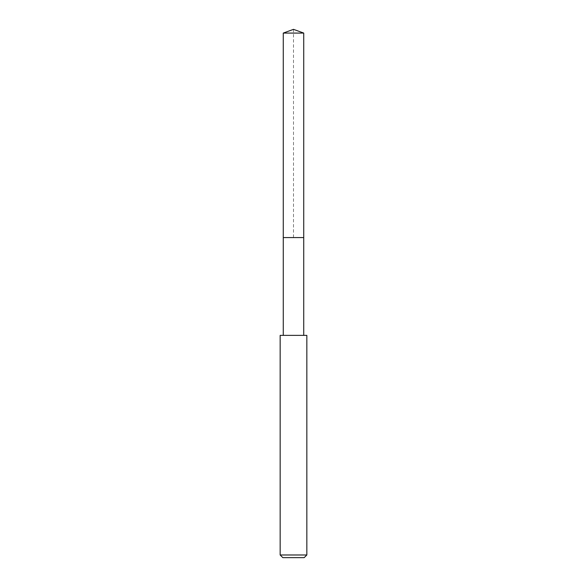 <?xml version="1.0" encoding="UTF-8"?>
<svg xmlns="http://www.w3.org/2000/svg" width="587" height="587" viewBox="0 0 587 587"><rect width="100%" height="100%" fill="white"/><g stroke="black" fill="none" stroke-linecap="round" stroke-linejoin="round"><path stroke-width="0.44" stroke-dasharray="2.94 2.2" d="M283.272 33.07L303.728 33.07M303.728 237.566L283.272 237.566L303.728 237.566M280.16 335.368L306.84 335.368M306.84 554.979L280.16 554.979M304.169 557.65L282.831 557.65M283.272 237.566L293.5 237.566L293.5 29.35"/><path stroke-width="0.88" d="M303.728 335.368L303.728 33.07L283.272 33.07L283.272 237.566L303.728 237.566L283.272 237.566L283.272 33.07L293.5 29.35L283.272 33.07M293.5 335.368L280.16 335.368L280.16 554.979L306.84 554.979L306.84 335.368L293.5 335.368M280.16 554.979L282.831 557.65L304.169 557.65L306.84 554.979M293.5 29.35L303.728 33.07M283.272 335.368L283.272 237.566"/></g></svg>
